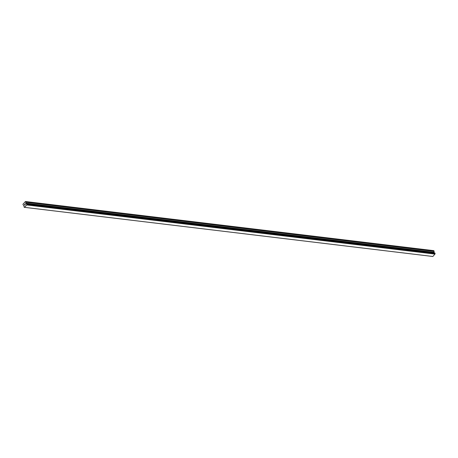 <?xml version="1.0" encoding="UTF-8"?>
<svg xmlns="http://www.w3.org/2000/svg" width="458" height="458" viewBox="0 0 458 458"><rect width="100%" height="100%" fill="white"/><g stroke="black" fill="none" stroke-linecap="round" stroke-linejoin="round"><path stroke-width="0.69" d="M25.144 203.833L25.173 204.766M24.915 204.812L24.755 205.19M24.64 204.806L24.675 204.423L24.64 204.806M24.721 204.308L24.406 204.657L24.721 204.308L24.698 205.11M25.797 203.134L26.324 203.879A0.475 0.315 96.9 0 0 26.69 203.936L26.856 204.302A0.475 0.315 96.9 0 0 26.782 204.858L24.577 207.337A0.475 0.315 96.9 0 0 24.211 207.279L24.039 206.919A0.475 0.315 96.9 0 0 24.119 206.358L22.94 204.314L25.436 201.514L25.9 202.121L25.797 203.134L434.018 252.266L434.127 251.253L433.657 250.641L25.436 201.514M24.177 207.291L24.577 207.337L24.177 207.291M26.724 203.924L434.951 253.056L435.083 253.434A0.475 0.315 96.9 0 0 435.003 253.99L432.867 256.486L24.64 207.359M434.476 252.971L434.018 252.266M434.545 253.011L26.289 203.844L434.505 252.976M432.821 256.486L24.606 207.354M26.776 204.961L434.997 254.093M26.782 204.921L435.003 254.053M26.782 204.858L435.003 253.99M26.324 203.879L26.719 203.924M25.631 201.543L433.858 250.675M24.211 207.279L24.566 207.319M26.856 204.302L435.083 253.434M26.879 204.251L435.1 253.383L26.879 204.245M26.867 204.182L435.094 253.314M26.764 203.959L434.986 253.091M26.117 203.816L434.339 252.948M26.043 203.753L434.264 252.885M25.814 203.26L434.035 252.392M25.917 202.247L434.144 251.379M25.9 202.121L434.127 251.253"/></g></svg>
